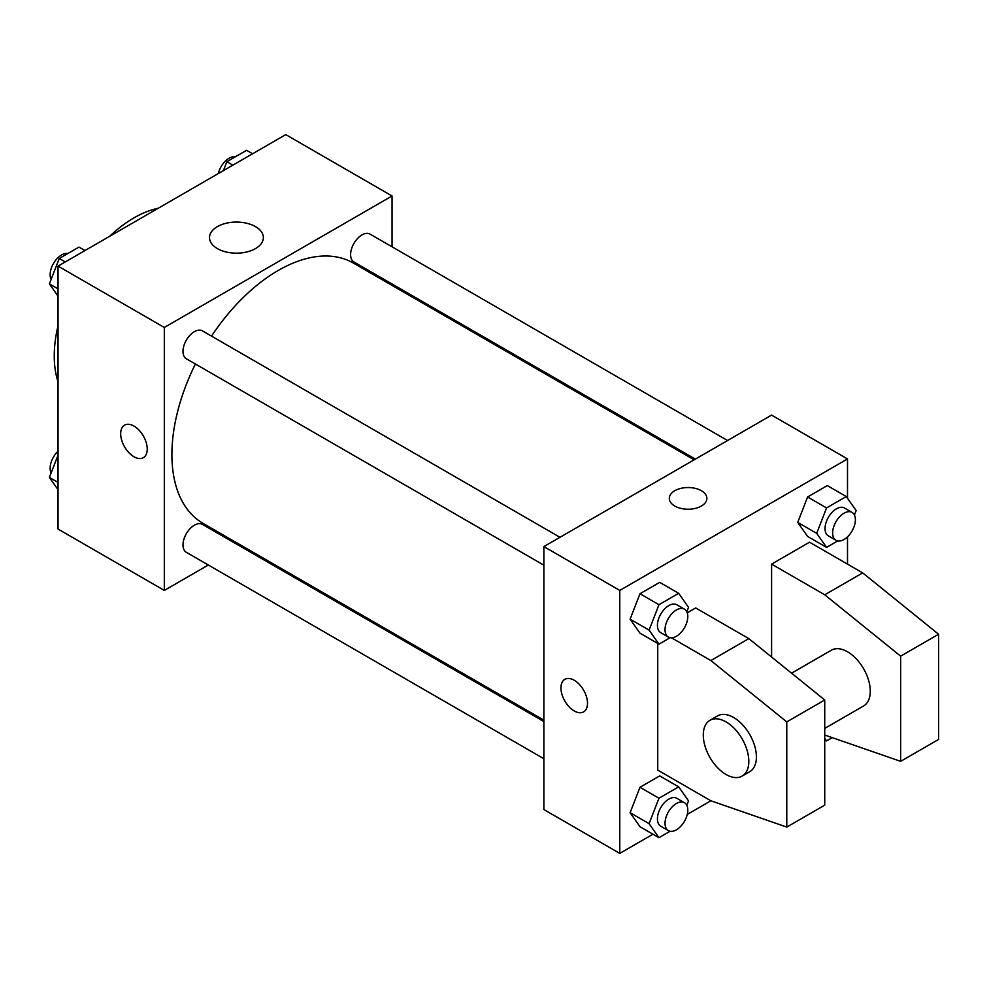 <?xml version="1.0" encoding="UTF-8"?>
<svg xmlns="http://www.w3.org/2000/svg" width="988" height="988" viewBox="0 0 988 988"><rect width="100%" height="100%" fill="white"/><g stroke="black" fill="none" stroke-linecap="round" stroke-linejoin="round"><path stroke-width="1.48" d="M58.045 381.813A112.718 65.085 -60 0 1 58.045 325.694M109.643 236.305A112.718 65.085 -60 0 1 158.253 208.246M208.332 565.013L164.317 590.416L58.045 529.062L58.045 266.105L285.767 134.615L392.051 195.982L392.051 246.802M241.751 545.709L240.541 546.413M195.414 364.004A150.3 86.771 120 0 0 171.9 454.554A150.3 86.771 120 0 0 203.034 523.356L543.869 720.141M694.156 459.815L353.321 263.043A150.3 86.771 120 0 0 211.518 336.118M392.051 283.988L392.051 285.396M164.317 590.416L164.317 327.46L392.051 195.982M727.576 440.525L370.031 234.094A16.104 9.3 120 0 0 357.631 238.417A16.104 9.3 120 0 0 350.592 254.62A16.104 9.3 120 0 0 353.939 261.993L695.367 459.124M543.869 721.536L202.429 524.406A16.104 9.3 120 0 0 190.017 528.728A16.104 9.3 120 0 0 182.99 544.931A16.104 9.3 120 0 0 186.324 552.304L543.869 758.722M543.869 565.185L186.324 358.755A16.104 9.3 -60 0 1 186.324 340.168A16.104 9.3 -60 0 1 202.429 330.869L559.974 537.299M164.317 327.46L58.045 266.105M217.385 248.606A26.923 15.549 180 0 1 209.505 237.614A26.923 15.549 180 0 1 236.428 222.065A26.923 15.549 180 0 1 263.351 237.614A26.923 15.549 180 0 1 246.728 251.977A26.923 15.549 180 0 1 217.385 248.606M147.237 449.083A18.784 10.843 60 0 1 143.346 457.679A18.784 10.843 60 0 1 124.562 446.835A18.784 10.843 60 0 1 124.562 425.136A18.784 10.843 60 0 1 139.036 430.175A18.784 10.843 60 0 1 147.237 449.083M143.346 457.679A18.784 10.843 60 0 1 124.562 446.823A18.784 10.843 60 0 1 124.562 425.136M652.957 834.218L619.772 853.385L543.869 809.555L543.869 546.586L771.591 415.108L847.506 458.938L847.506 498.285M671.494 637.803L710.866 660.54L786.781 721.895L786.781 827.08L710.866 800.786L687.24 814.433M847.506 536.842L847.506 564.123M701.381 506.054A18.784 10.843 180 0 1 680.905 508.4A18.784 10.843 180 0 1 669.308 498.384A18.784 10.843 180 0 1 688.093 487.529A18.784 10.843 180 0 1 706.877 498.384A18.784 10.843 180 0 1 701.381 506.054M619.772 853.385L619.772 590.416L543.869 546.586M619.772 590.416L847.506 458.938M706.877 498.384A18.784 10.843 0 0 0 688.093 487.541A18.784 10.843 0 0 0 669.308 498.384M564.84 679.324A18.784 10.843 -120 0 0 561.962 694.391A18.784 10.843 -120 0 0 574.238 710.94A18.784 10.843 60 0 1 561.962 694.391A18.784 10.843 60 0 1 564.84 679.336A18.784 10.843 60 0 1 583.624 690.18A18.784 10.843 60 0 1 583.624 711.866A18.784 10.843 60 0 1 574.226 710.94A18.784 10.843 -120 0 0 583.624 711.866M797.724 522.393L807.591 496.976L827.314 485.59L807.591 496.976L797.724 522.393L807.591 536.422L797.724 522.393L816.706 533.347L826.561 507.931L846.284 496.544L856.151 510.574L854.422 515.007M630.109 619.155L639.977 593.739L659.7 582.352L639.977 593.739L630.109 619.155L639.977 633.185L630.109 619.155L649.091 630.109L658.959 604.705L678.67 593.319L688.537 607.348L686.821 611.77M630.109 812.704L639.977 787.288L659.7 775.901L639.977 787.288L630.109 812.704L639.977 826.734L630.109 812.704L649.091 823.659L658.959 798.242L678.67 786.856L688.537 800.885L686.821 805.319M771.591 657.032L771.591 564.123L809.555 542.202L862.685 572.892L938.6 634.247L938.6 739.432L900.648 761.34L900.648 656.155L824.733 594.801L771.591 564.123M710.866 800.786L657.736 770.109L657.736 643.435M786.781 827.08L824.733 805.171L824.733 699.986L748.83 638.631L695.688 607.953L687.24 612.819M824.733 728.403L863.611 705.963A32.209 18.599 -120 0 0 863.611 668.777A32.209 18.599 -120 0 0 831.402 650.178L791.573 673.174M824.733 735.047L900.648 761.34M709.952 720.301L717.535 715.917A32.209 18.599 60 0 1 749.744 734.516A32.209 18.599 60 0 1 749.744 771.702L742.149 776.086A32.209 18.599 60 0 1 726.057 774.493A32.209 18.599 60 0 1 705.012 746.113A32.209 18.599 60 0 1 709.952 720.301A32.209 18.599 60 0 1 742.149 738.9A32.209 18.599 60 0 1 742.149 776.086M938.6 634.247L900.648 656.155M824.733 699.986L786.781 721.895M862.685 572.892L824.733 594.801M748.83 638.631L710.866 660.54M58.045 296.178L49.4 283.889L59.255 258.473L78.978 247.086L84.98 250.544M58.045 288.879L49.4 283.889M65.257 261.931L59.255 258.473M67.826 253.521A16.104 9.3 120 0 0 56.143 259.646A16.104 9.3 120 0 0 50.141 274.689A16.104 9.3 120 0 0 51.117 279.456M223.412 170.628L226.87 161.699L246.592 150.312L252.595 153.782M232.872 165.169L226.87 161.699M235.44 156.759A16.104 9.3 120 0 0 218.299 173.567M58.045 489.715L49.4 477.426L58.045 455.159M58.045 482.416L49.4 477.426M58.045 451.158A16.104 9.3 120 0 0 50.141 468.226A16.104 9.3 120 0 0 51.117 472.993M670.111 637.705L658.959 644.139L649.091 630.109M684.462 609.164L676.866 604.779A16.104 9.3 120 0 0 664.455 609.102A16.104 9.3 120 0 0 657.428 625.305A16.104 9.3 120 0 0 660.762 632.678L668.357 637.062A16.104 9.3 120 0 0 684.462 627.763A16.104 9.3 120 0 0 684.462 609.164A16.104 9.3 120 0 0 672.05 613.474A16.104 9.3 120 0 0 665.023 629.689A16.104 9.3 120 0 0 668.357 637.062M658.959 644.139L639.977 633.185M658.959 604.705L639.977 593.739M678.67 593.319L659.7 582.352M837.725 540.93L826.561 547.377L816.706 533.347M852.064 512.402L844.481 508.017A16.104 9.3 120 0 0 832.069 512.327A16.104 9.3 120 0 0 825.042 528.531A16.104 9.3 120 0 0 828.376 535.904L835.959 540.288A16.104 9.3 120 0 0 852.064 530.988A16.104 9.3 120 0 0 852.064 512.402A16.104 9.3 120 0 0 839.664 516.712A16.104 9.3 120 0 0 832.625 532.915A16.104 9.3 120 0 0 835.959 540.288M826.561 547.377L807.591 536.422M826.561 507.931L807.591 496.976M846.284 496.544L827.314 485.59M670.111 831.241L658.959 837.688L649.091 823.659M684.462 802.701L676.866 798.329A16.104 9.3 120 0 0 664.455 802.639A16.104 9.3 120 0 0 657.428 818.842A16.104 9.3 120 0 0 660.762 826.215L668.357 830.599A16.104 9.3 120 0 0 684.462 821.3A16.104 9.3 120 0 0 684.462 802.701A16.104 9.3 120 0 0 672.05 807.023A16.104 9.3 120 0 0 665.023 823.226A16.104 9.3 120 0 0 668.357 830.599M658.959 837.688L639.977 826.734M658.959 798.242L639.977 787.288M678.67 786.856L659.7 775.901M832.229 737.641L826.561 740.914L824.733 738.308M826.561 740.914L824.733 739.864"/></g></svg>
